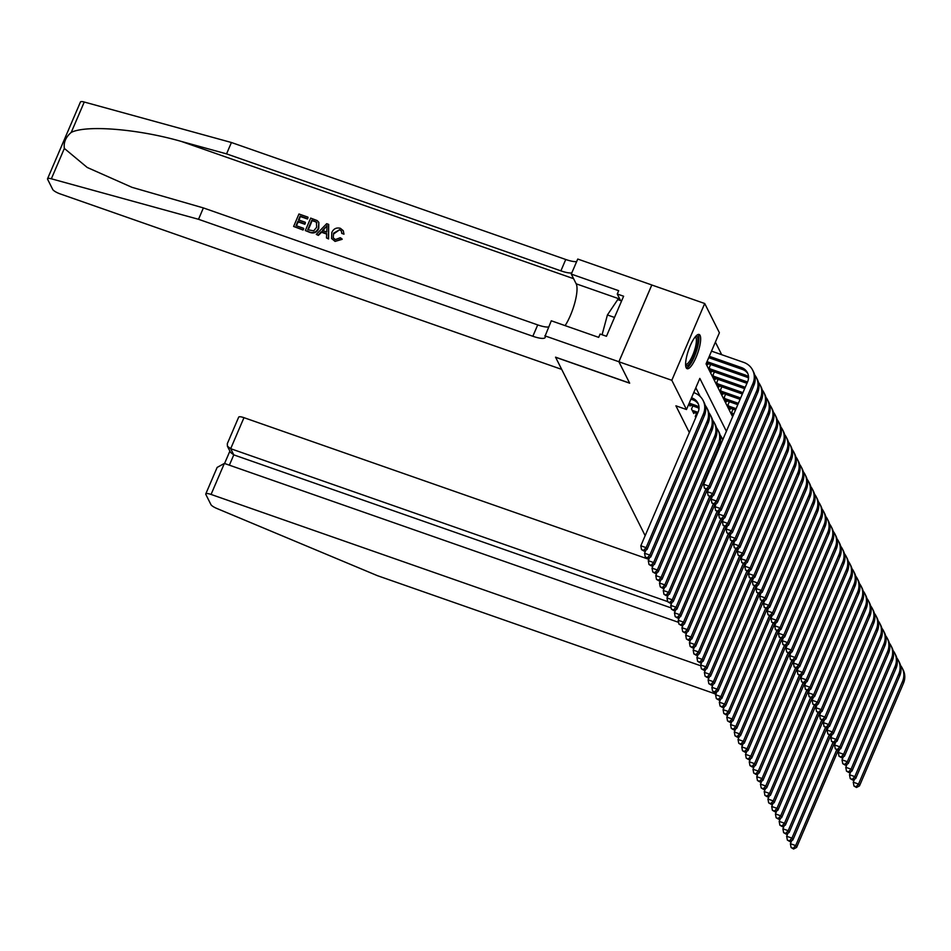 <?xml version="1.0" encoding="UTF-8"?>
<svg xmlns="http://www.w3.org/2000/svg" width="951" height="951" viewBox="0 0 951 951"><rect width="100%" height="100%" fill="white"/><g stroke="black" fill="none" stroke-linecap="round" stroke-linejoin="round"><path stroke-width="1.43" d="M686.194 367.775A18.14 4.826 -70.7 0 1 689.368 347.852A18.14 4.826 -70.7 0 1 699.116 334.467A18.14 4.826 -70.7 0 1 700.067 335.406A18.14 4.826 -70.7 0 1 696.893 355.317A18.14 4.826 -70.7 0 1 687.133 368.703A18.14 4.826 -70.7 0 1 686.194 367.775M645.158 535.663L555.61 357.279L629.669 383.194L618.911 361.784L651.815 285.003L704.715 303.512L719.396 332.755L706.058 363.876L732.615 416.776M721.69 354.687L715.378 342.122M696.572 413.4L695.264 416.479L695.787 417.525M692.839 405.958L691.52 409.025L693.766 413.495L694.159 412.556M688.916 403.854L690.022 406.041L690.426 405.114M706.712 362.355L707.806 364.554L708.21 363.615M710.623 364.459L709.303 367.526L711.55 371.996L711.954 371.068M714.356 371.9L713.048 374.979L715.283 379.449L715.687 378.51M718.1 379.354L716.781 382.421L719.027 386.891L719.432 385.963M721.845 386.807L720.525 389.874L722.772 394.344L723.164 393.405M725.577 394.249L724.258 397.316L726.505 401.786L726.909 400.858M729.322 401.702L728.002 404.769L730.249 409.239L730.641 408.3M733.055 409.144L731.747 412.223L733.269 415.254M726.386 431.29L699.829 378.403L686.491 409.524L675.911 405.815L689.344 432.574M700.198 396.496L695.811 387.77M618.911 361.784L671.81 380.293L704.715 303.512M686.491 409.524L671.81 380.293M690.937 399.147L692.934 399.848A11.626 10.853 153.3 0 1 698.355 404.104M691.508 397.815L691.995 397.982A11.626 10.853 153.3 0 1 697.939 403.141A11.626 10.853 153.3 0 1 698.129 412.068L640.819 545.791L646.109 547.645L703.419 413.911A17.439 16.286 -26.7 0 0 703.134 400.537A17.439 16.286 -26.7 0 0 694.218 392.799L693.731 392.632M643.637 550.344L641.521 549.607L644.017 551.093L643.637 550.344L646.109 547.645L647.037 549.5L704.358 415.777A17.439 16.286 -26.7 0 0 704.073 402.404L703.134 400.537M647.037 549.5L644.017 551.093M641.521 549.607L640.819 545.791M709.291 356.316L741.518 367.597A11.626 10.853 153.3 0 1 747.462 372.756A11.626 10.853 153.3 0 1 747.652 381.672L703.681 484.273L708.97 486.127L752.942 383.526A17.439 16.286 -26.7 0 0 752.657 370.141A17.439 16.286 -26.7 0 0 743.741 362.402L711.514 351.133M708.721 357.659L742.458 369.452A11.626 10.853 153.3 0 1 747.89 373.707M706.51 488.826L704.394 488.089L706.878 489.575L706.51 488.826L708.97 486.127L709.91 487.994L753.881 385.381A17.439 16.286 -26.7 0 0 753.596 372.007L752.657 370.141M709.91 487.994L706.878 489.575M704.394 488.089L703.681 484.273M695.847 336.167A15.691 4.173 -70.7 0 1 696.429 349.041A15.691 4.173 -70.7 0 1 687.502 365.636A15.691 4.173 -70.7 0 1 685.635 365.339M685.6 364.352A14.538 3.863 109.3 0 0 686.729 364.185A14.538 3.863 109.3 0 0 694.622 350.075A14.538 3.863 109.3 0 0 695.205 336.916M686.337 368.025A18.021 4.791 109.3 0 0 686.919 367.811A18.021 4.791 109.3 0 0 696.251 351.715A18.021 4.791 109.3 0 0 698.07 334.502M621.597 300.932L617.746 299.589L607.416 314.959L602.09 334.74M614.524 317.456L607.416 314.959M302.894 229.702L293.621 226.457L303.06 230.035A30.289 8.06 109.3 0 0 303.738 228.704L303.06 230.035M296.403 225.767A30.289 8.06 109.3 0 0 298.162 221.928L304.843 224.258A30.289 8.06 109.3 0 0 305.449 222.819L304.843 224.258M298.959 220.061A30.289 8.06 109.3 0 0 300.35 216.507L307.506 219.015A30.289 8.06 109.3 0 0 308.076 217.47L307.506 219.015M305.33 230.558L310.05 232.484C314.115 233.72 317.016 232.389 318.751 228.502L318.858 222.546L318.454 227.907C316.754 231.889 313.901 233.304 309.883 232.139L305.33 230.558L310.668 218.1L317.182 220.584L318.644 222.118M335.073 241.411L342.158 239.319L341.873 238.76L335.073 241.411L331.578 238.475L331.804 232.555C333.528 228.751 336.381 227.337 340.351 228.299L343.263 230.689L343.965 234.184L343.263 230.689M333.896 233.768L339.65 229.714L333.599 233.173L333.896 233.768M343.691 233.637L341.742 233.387L343.965 234.184M64.359 148.439L51.354 178.8A6.978 1.676 -156.8 0 0 47.55 178.752L80.455 101.983A6.978 1.676 23.2 0 1 84.259 102.03L231.426 142.507L226.552 153.872L181.427 141.461C138.537 129.039 86.505 124.759 71.242 132.391C65.762 137.087 63.467 142.436 64.359 148.439L87.207 167.459L131.999 187.335L203.383 207.924L537.719 324.909A16.274 3.911 -156.8 0 0 548.644 326.942M316.291 234.386L326.668 223.699L328.689 224.412L328.392 238.618L326.49 237.952L326.692 233.625L321.283 231.723L318.193 235.052L316.291 234.386L318.359 235.384L321.557 232.282L326.668 234.077M326.49 237.952L328.559 238.951L328.689 224.412M203.383 207.924L198.521 219.289L532.845 336.262A16.274 3.911 -156.8 0 0 545.196 337.462A16.274 3.911 -156.8 0 0 545.042 336.238L551.283 320.784L598.678 337.367L600.105 334.051L606.453 336.274L623.618 296.225L617.27 294.002L618.685 290.685L571.289 274.102L577.744 259.052L651.804 284.967L618.899 361.737L629.61 383.075L555.55 357.172L561.684 369.38L60.186 193.909A6.978 1.676 -156.8 0 1 52.721 189.451L47.609 179.287A6.978 1.676 -156.8 0 1 47.55 178.752M231.426 142.507L565.75 259.492A16.274 3.911 -156.8 0 0 576.675 261.537M571.813 272.901A16.274 3.911 -156.8 0 1 560.888 270.857L226.552 153.872M51.354 178.8L198.521 219.289M544.84 335.822L618.899 361.737M571.289 274.102L576.175 283.814A26.164 6.954 -70.7 0 1 565.12 325.622M617.27 294.002L620.563 300.575M333.599 233.173L333.23 237.809L335.37 239.593L340.256 237.714L341.873 238.76M341.742 233.387L341.457 231.164L339.65 229.714M334.918 241.09L331.578 238.475M325.218 227.491L322.437 230.475L326.764 231.996L327.061 225.494L322.734 231.069M307.744 229.738L313.735 230.831L316.671 227.253L316.41 222.059L311.845 220.168L307.744 229.738M316.98 222.819L314.424 221.072M318.454 227.907L318.751 228.502M308.112 229.869A30.289 8.06 109.3 0 0 312.071 220.608L314.638 221.512M304.546 223.663L297.865 221.333L296.023 225.637L303.512 228.264M297.865 221.333L298.162 221.928M307.292 218.575L300.124 216.067L298.483 219.895L305.164 222.225M293.621 226.457L298.947 213.999L307.91 217.137M648.867 559.343L243.967 417.667L230.677 448.694L233.78 454.875L229.369 465.17M671.739 603.017L671.049 602.779M667.673 601.603L230.677 448.694L227.396 446.174L230.499 452.355L233.78 454.875L671.204 607.927M700.804 665.807L211.063 494.437A6.978 1.676 -156.8 0 0 205.773 493.926A6.978 1.676 -156.8 0 0 205.844 494.449L210.944 504.624A6.978 1.676 -156.8 0 0 216.864 508.476L377.44 575.676L711.764 692.661A16.274 3.911 23.2 0 1 715.818 694.242M678.598 622.358L224.365 463.422L211.063 494.437M227.396 446.174L227.325 443.653L238.677 417.156A6.978 1.676 23.2 0 1 243.967 417.667M205.773 493.926L217.137 467.428L224.365 463.422M689.368 404.746L696.667 407.301A11.626 10.853 153.3 0 1 699.009 408.443M689.225 403.153L695.74 405.435A11.626 10.853 153.3 0 1 699.009 407.266M645.895 550.106L644.552 553.244L649.842 555.087L707.164 421.364A17.439 16.286 -26.7 0 0 706.878 407.979A17.439 16.286 -26.7 0 0 705.178 405.34M647.381 557.785L645.265 557.048L647.75 558.534L647.381 557.785L649.842 555.087L650.781 556.953L708.091 423.231A17.439 16.286 -26.7 0 0 707.806 409.845L706.878 407.979M650.781 556.953L647.75 558.534M645.265 557.048L644.552 553.244M693.113 412.187L697.428 413.697M692.173 410.333L697.998 412.365M649.64 557.548L648.297 560.686L653.587 562.54L710.896 428.806A17.439 16.286 -26.7 0 0 710.611 415.432A17.439 16.286 -26.7 0 0 708.923 412.782M651.114 565.239L648.998 564.502L651.494 565.988L651.114 565.239L653.587 562.54L654.514 564.395L711.835 430.672A17.439 16.286 -26.7 0 0 711.55 417.299L710.611 415.432M654.514 564.395L651.494 565.988M648.998 564.502L648.297 560.686M653.373 565.001L652.029 568.139L657.319 569.982L714.641 436.259A17.439 16.286 -26.7 0 0 714.356 422.886A17.439 16.286 -26.7 0 0 712.668 420.235M654.859 572.692L652.743 571.943L655.227 573.429L654.859 572.692L657.319 569.982L658.258 571.848L715.568 438.126A17.439 16.286 -26.7 0 0 715.295 424.74L714.356 422.886M658.258 571.848L655.227 573.429M652.743 571.943L652.029 568.139M657.117 572.443L655.774 575.581L661.064 577.435L718.374 443.713A17.439 16.286 -26.7 0 0 718.088 430.327A17.439 16.286 -26.7 0 0 716.4 427.677M658.603 580.134L656.487 579.397L658.972 580.883L658.603 580.134L661.064 577.435L661.991 579.302L719.313 445.567A17.439 16.286 -26.7 0 0 719.027 432.194L718.088 430.327M661.991 579.302L658.972 580.883M656.487 579.397L655.774 575.581M707.009 361.653L745.263 375.039A11.626 10.853 153.3 0 1 748.544 376.881M707.152 363.246L746.19 376.905A11.626 10.853 153.3 0 1 748.532 378.046M708.768 488.588L707.413 491.726L712.703 493.569L756.687 390.968A17.439 16.286 -26.7 0 0 756.402 377.595A17.439 16.286 -26.7 0 0 754.714 374.944M710.242 496.279L708.126 495.53L710.623 497.016L710.242 496.279L712.703 493.569L713.642 495.435L757.614 392.834A17.439 16.286 -26.7 0 0 757.341 379.449L756.402 377.595M713.642 495.435L710.623 497.016M708.126 495.53L707.413 491.726M709.957 368.833L747.522 381.981M710.896 370.688L746.951 383.312M712.501 496.03L711.158 499.168L716.448 501.022L760.42 398.421A17.439 16.286 -26.7 0 0 760.146 385.036A17.439 16.286 -26.7 0 0 758.446 382.397M713.987 503.721L711.871 502.984L714.356 504.47L713.987 503.721L716.448 501.022L717.387 502.889L761.359 400.276A17.439 16.286 -26.7 0 0 761.073 386.902L760.146 385.036M717.387 502.889L714.356 504.47M711.871 502.984L711.158 499.168M713.702 376.275L745.239 387.319M714.629 378.141L744.669 388.65M716.246 503.483L714.902 506.621L720.192 508.476L764.164 405.863A17.439 16.286 -26.7 0 0 763.879 392.49A17.439 16.286 -26.7 0 0 762.191 389.839M717.72 511.174L715.604 510.425L718.1 511.911L717.72 511.174L720.192 508.476L721.12 510.33L765.103 407.729A17.439 16.286 -26.7 0 0 764.818 394.356L763.879 392.49M721.12 510.33L718.1 511.911M715.604 510.425L714.902 506.621M717.434 383.728L742.945 392.656M718.374 385.595L742.374 393.987M719.978 510.925L718.635 514.063L723.925 515.918L767.897 413.316A17.439 16.286 -26.7 0 0 767.623 399.943A17.439 16.286 -26.7 0 0 765.924 397.292M721.464 518.616L719.348 517.879L721.833 519.365L721.464 518.616L723.925 515.918L724.864 517.784L768.836 415.183A17.439 16.286 -26.7 0 0 768.551 401.798L767.623 399.943M724.864 517.784L721.833 519.365M719.348 517.879L718.635 514.063M660.85 579.896L659.507 583.034L664.797 584.877L705.808 489.194M662.336 587.587L660.22 586.838L662.716 588.324L662.336 587.587L664.797 584.877L665.736 586.743L707.532 489.23M722.796 439.683A17.439 16.286 -26.7 0 0 722.772 439.635L721.833 437.781A17.439 16.286 -26.7 0 0 720.145 435.13M722.701 439.897A17.439 16.286 -26.7 0 0 721.833 437.781M665.736 586.743L662.716 588.324M660.22 586.838L659.507 583.034M721.179 391.17L740.663 397.993M722.118 393.036L740.092 399.325M723.723 518.378L722.38 521.517L727.67 523.371L771.641 420.758A17.439 16.286 -26.7 0 0 771.356 407.385A17.439 16.286 -26.7 0 0 769.668 404.734M725.209 526.069L723.093 525.332L725.577 526.818L725.209 526.069L727.67 523.371L728.597 525.225L772.581 422.624A17.439 16.286 -26.7 0 0 772.295 409.251L771.356 407.385M728.597 525.225L725.577 526.818M723.093 525.332L722.38 521.517M664.594 587.338L663.251 590.476L668.541 592.33L709.553 496.648M666.08 595.029L663.964 594.292L666.449 595.778L666.08 595.029L668.541 592.33L669.468 594.197L711.265 496.684M669.468 594.197L666.449 595.778M663.964 594.292L663.251 590.476M724.912 398.624L738.368 403.331M725.851 400.49L737.798 404.662M727.456 525.832L726.112 528.97L731.402 530.813L775.386 428.212A17.439 16.286 -26.7 0 0 775.101 414.838A17.439 16.286 -26.7 0 0 773.401 412.187M728.942 533.511L726.826 532.774L729.322 534.26L728.942 533.511L731.402 530.813L732.341 532.679L776.313 430.078A17.439 16.286 -26.7 0 0 776.028 416.693L775.101 414.838M732.341 532.679L729.322 534.26M726.826 532.774L726.112 528.97M668.339 594.791L666.984 597.929L672.274 599.784L713.286 504.089M669.813 602.482L667.697 601.745L670.193 603.219L669.813 602.482L672.274 599.784L673.213 601.638L715.009 504.125M673.213 601.638L670.193 603.219M667.697 601.745L666.984 597.929M728.656 406.077L736.086 408.668M729.595 407.931L735.515 410.012M731.2 533.273L729.857 536.412L735.147 538.266L779.119 435.665A17.439 16.286 -26.7 0 0 778.833 422.28A17.439 16.286 -26.7 0 0 777.145 419.629M732.686 540.964L730.57 540.227L733.055 541.713L732.686 540.964L735.147 538.266L736.074 540.12L780.058 437.519A17.439 16.286 -26.7 0 0 779.772 424.146L778.833 422.28M736.074 540.12L733.055 541.713M730.57 540.227L729.857 536.412M672.072 602.245L670.728 605.371L676.018 607.225L717.03 511.543M673.558 609.924L671.442 609.187L673.926 610.673L673.558 609.924L676.018 607.225L676.957 609.092L718.742 511.579M676.957 609.092L673.926 610.673M671.442 609.187L670.728 605.371M732.401 413.519L733.792 414.006M734.933 540.727L733.59 543.865L738.879 545.708L782.863 443.107A17.439 16.286 -26.7 0 0 782.578 429.733A17.439 16.286 -26.7 0 0 780.89 427.082M736.419 548.418L734.303 547.669L736.799 549.155L736.419 548.418L738.879 545.708L739.819 547.574L783.79 444.973A17.439 16.286 -26.7 0 0 783.517 431.588L782.578 429.733M739.819 547.574L736.799 549.155M734.303 547.669L733.59 543.865M675.816 609.686L674.473 612.824L679.763 614.679L720.763 518.984M677.29 617.377L675.174 616.64L677.671 618.126L677.29 617.377L679.763 614.679L680.69 616.533L722.487 519.02M680.69 616.533L677.671 618.126M675.174 616.64L674.473 612.824M738.677 548.168L737.334 551.307L742.624 553.161L786.596 450.56A17.439 16.286 -26.7 0 0 786.311 437.175A17.439 16.286 -26.7 0 0 784.623 434.536M740.163 555.86L738.047 555.122L740.532 556.608L740.163 555.86L742.624 553.161L743.563 555.027L787.535 452.414A17.439 16.286 -26.7 0 0 787.25 439.041L786.311 437.175M743.563 555.027L740.532 556.608M738.047 555.122L737.334 551.307M679.549 617.14L678.206 620.278L683.496 622.12L724.507 526.438M681.035 624.819L678.919 624.082L681.403 625.568L681.035 624.819L683.496 622.12L684.435 623.987L726.219 526.474M684.435 623.987L681.403 625.568M678.919 624.082L678.206 620.278M742.422 555.622L741.067 558.76L746.357 560.603L790.34 458.002A17.439 16.286 -26.7 0 0 790.055 444.628A17.439 16.286 -26.7 0 0 788.367 441.977M743.896 563.313L741.78 562.564L744.276 564.05L743.896 563.313L746.357 560.603L747.296 562.469L791.268 459.868A17.439 16.286 -26.7 0 0 790.994 446.495L790.055 444.628M747.296 562.469L744.276 564.05M741.78 562.564L741.067 558.76M683.293 624.581L681.95 627.719L687.24 629.574L728.252 533.891M684.768 632.272L682.652 631.535L685.148 633.021L684.768 632.272L687.24 629.574L688.167 631.428L729.964 533.927M688.167 631.428L685.148 633.021M682.652 631.535L681.95 627.719M746.155 563.063L744.811 566.202L750.101 568.056L794.073 465.455A17.439 16.286 -26.7 0 0 793.8 452.07A17.439 16.286 -26.7 0 0 792.1 449.431M747.641 570.755L745.525 570.018L748.009 571.503L747.641 570.755L750.101 568.056L751.04 569.922L795.012 467.31A17.439 16.286 -26.7 0 0 794.727 453.936L793.8 452.07M751.04 569.922L748.009 571.503M745.525 570.018L744.811 566.202M687.026 632.035L685.683 635.173L690.973 637.015L731.985 541.333M688.512 639.726L686.396 638.977L688.881 640.463L688.512 639.726L690.973 637.015L691.912 638.882L733.708 541.369M691.912 638.882L688.881 640.463M686.396 638.977L685.683 635.173M749.899 570.517L748.556 573.655L753.846 575.51L797.818 472.897A17.439 16.286 -26.7 0 0 797.532 459.523A17.439 16.286 -26.7 0 0 795.844 456.872M751.373 578.208L749.257 577.471L751.754 578.945L751.373 578.208L753.846 575.51L754.773 577.364L798.757 474.763A17.439 16.286 -26.7 0 0 798.471 461.39L797.532 459.523M754.773 577.364L751.754 578.945M749.257 577.471L748.556 573.655M690.771 639.476L689.427 642.614L694.717 644.469L735.729 548.786M692.257 647.167L690.141 646.43L692.625 647.916L692.257 647.167L694.717 644.469L695.645 646.335L737.441 548.822M695.645 646.335L692.625 647.916M690.141 646.43L689.427 642.614M753.632 577.97L752.289 581.097L757.578 582.951L801.55 480.35A17.439 16.286 -26.7 0 0 801.277 466.977A17.439 16.286 -26.7 0 0 799.577 464.326M755.118 585.65L753.002 584.913L755.486 586.398L755.118 585.65L757.578 582.951L758.518 584.817L802.489 482.216A17.439 16.286 -26.7 0 0 802.204 468.831L801.277 466.977M758.518 584.817L755.486 586.398M753.002 584.913L752.289 581.097M694.503 646.93L693.16 650.068L698.45 651.922L739.462 556.228M695.989 654.621L693.873 653.872L696.37 655.358L695.989 654.621L698.45 651.922L699.389 653.777L741.186 556.264M699.389 653.777L696.37 655.358M693.873 653.872L693.16 650.068M757.376 585.412L756.033 588.55L761.323 590.405L805.295 487.804A17.439 16.286 -26.7 0 0 805.01 474.418A17.439 16.286 -26.7 0 0 803.322 471.767M758.85 593.103L756.734 592.366L759.231 593.852L758.85 593.103L761.323 590.405L762.25 592.259L806.234 489.658A17.439 16.286 -26.7 0 0 805.949 476.285L805.01 474.418M762.25 592.259L759.231 593.852M756.734 592.366L756.033 588.55M698.248 654.371L696.905 657.51L702.195 659.364L743.207 563.681M699.734 662.062L697.618 661.325L700.102 662.811L699.734 662.062L702.195 659.364L703.122 661.23L744.918 563.717M703.122 661.23L700.102 662.811M697.618 661.325L696.905 657.51M761.109 592.865L759.766 596.004L765.056 597.846L809.039 495.245A17.439 16.286 -26.7 0 0 808.754 481.872A17.439 16.286 -26.7 0 0 807.054 479.221M762.595 600.545L760.479 599.808L762.964 601.294L762.595 600.545L765.056 597.846L765.995 599.712L809.967 497.111A17.439 16.286 -26.7 0 0 809.681 483.726L808.754 481.872M765.995 599.712L762.964 601.294M760.479 599.808L759.766 596.004M701.993 661.825L700.637 664.963L705.927 666.817L746.939 571.123M703.467 669.516L701.351 668.779L703.847 670.253L703.467 669.516L705.927 666.817L706.866 668.672L748.663 571.159M706.866 668.672L703.847 670.253M701.351 668.779L700.637 664.963M764.854 600.307L763.51 603.445L768.8 605.3L812.772 502.699A17.439 16.286 -26.7 0 0 812.487 489.313A17.439 16.286 -26.7 0 0 810.799 486.662M766.34 607.998L764.224 607.261L766.708 608.747L766.34 607.998L768.8 605.3L769.728 607.154L813.711 504.553A17.439 16.286 -26.7 0 0 813.426 491.18L812.487 489.313M769.728 607.154L766.708 608.747M764.224 607.261L763.51 603.445M705.725 669.278L704.382 672.405L709.672 674.259L750.684 578.577M707.211 676.957L705.095 676.22L707.58 677.706L707.211 676.957L709.672 674.259L710.611 676.125L752.396 578.612M710.611 676.125L707.58 677.706M705.095 676.22L704.382 672.405M768.586 607.76L767.243 610.899L772.533 612.741L816.517 510.14A17.439 16.286 -26.7 0 0 816.231 496.767A17.439 16.286 -26.7 0 0 814.543 494.116M770.072 615.452L767.956 614.703L770.453 616.189L770.072 615.452L772.533 612.741L773.472 614.608L817.444 512.007A17.439 16.286 -26.7 0 0 817.171 498.621L816.231 496.767M773.472 614.608L770.453 616.189M767.956 614.703L767.243 610.899M709.47 676.72L708.115 679.858L713.405 681.712L754.416 586.03M710.944 684.411L708.828 683.674L711.324 685.16L710.944 684.411L713.405 681.712L714.344 683.567L756.14 586.054M714.344 683.567L711.324 685.16M708.828 683.674L708.115 679.858M772.331 615.202L770.988 618.34L776.278 620.195L820.249 517.594A17.439 16.286 -26.7 0 0 819.964 504.208A17.439 16.286 -26.7 0 0 818.276 501.569M773.817 622.893L771.701 622.156L774.185 623.642L773.817 622.893L776.278 620.195L777.205 622.061L821.188 519.448A17.439 16.286 -26.7 0 0 820.903 506.075L819.964 504.208M777.205 622.061L774.185 623.642M771.701 622.156L770.988 618.34M713.202 684.173L711.859 687.311L717.149 689.154L758.161 593.472M714.688 691.852L712.572 691.115L715.057 692.601L714.688 691.852L717.149 689.154L718.088 691.02L759.873 593.507M718.088 691.02L715.057 692.601M712.572 691.115L711.859 687.311M776.075 622.655L774.72 625.794L780.01 627.648L823.994 525.035A17.439 16.286 -26.7 0 0 823.709 511.662A17.439 16.286 -26.7 0 0 822.021 509.011M777.549 630.347L775.434 629.598L777.93 631.084L777.549 630.347L780.01 627.648L780.949 629.503L824.921 526.902A17.439 16.286 -26.7 0 0 824.648 513.528L823.709 511.662M780.949 629.503L777.93 631.084M775.434 629.598L774.72 625.794M716.947 691.615L715.604 694.753L720.894 696.607L761.894 600.925M718.421 699.306L716.305 698.569L718.801 700.055L718.421 699.306L720.894 696.607L721.821 698.474L763.617 600.961M721.821 698.474L718.801 700.055M716.305 698.569L715.604 694.753M779.808 630.097L778.465 633.235L783.755 635.09L827.727 532.489A17.439 16.286 -26.7 0 0 827.453 519.103A17.439 16.286 -26.7 0 0 825.753 516.464M781.294 637.788L779.178 637.051L781.663 638.537L781.294 637.788L783.755 635.09L784.694 636.956L828.666 534.355A17.439 16.286 -26.7 0 0 828.38 520.97L827.453 519.103M784.694 636.956L781.663 638.537M779.178 637.051L778.465 633.235M720.68 699.068L719.336 702.207L724.626 704.049L765.638 608.367M722.166 706.759L720.05 706.011L722.534 707.496L722.166 706.759L724.626 704.049L725.565 705.915L767.362 608.402M725.565 705.915L722.534 707.496M720.05 706.011L719.336 702.207M783.553 637.55L782.209 640.689L787.499 642.543L831.471 539.93A17.439 16.286 -26.7 0 0 831.186 526.557A17.439 16.286 -26.7 0 0 829.498 523.906M785.027 645.242L782.911 644.505L785.407 645.979L785.027 645.242L787.499 642.543L788.427 644.398L832.398 541.797A17.439 16.286 -26.7 0 0 832.125 528.423L831.186 526.557M788.427 644.398L785.407 645.979M782.911 644.505L782.209 640.689M724.424 706.51L723.081 709.648L728.371 711.503L769.383 615.82M725.91 714.201L723.794 713.464L726.279 714.95L725.91 714.201L728.371 711.503L729.298 713.369L771.095 615.856M729.298 713.369L726.279 714.95M723.794 713.464L723.081 709.648M787.285 645.004L785.942 648.13L791.232 649.985L835.204 547.384A17.439 16.286 -26.7 0 0 834.93 534.01A17.439 16.286 -26.7 0 0 833.231 531.359M788.771 652.683L786.655 651.946L789.14 653.432L788.771 652.683L791.232 649.985L792.171 651.851L836.143 549.25A17.439 16.286 -26.7 0 0 835.858 535.865L834.93 534.01M792.171 651.851L789.14 653.432M786.655 651.946L785.942 648.13M728.157 713.963L726.814 717.102L732.104 718.956L773.115 623.262M729.643 721.654L727.527 720.906L730.023 722.391L729.643 721.654L732.104 718.956L733.043 720.81L774.839 623.297M733.043 720.81L730.023 722.391M727.527 720.906L726.814 717.102M791.03 652.445L789.687 655.584L794.977 657.438L838.948 554.837A17.439 16.286 -26.7 0 0 838.663 541.452A17.439 16.286 -26.7 0 0 836.975 538.801M792.504 660.137L790.388 659.4L792.884 660.886L792.504 660.137L794.977 657.438L795.904 659.293L839.888 556.692A17.439 16.286 -26.7 0 0 839.602 543.318L838.663 541.452M795.904 659.293L792.884 660.886M790.388 659.4L789.687 655.584M731.901 721.405L730.558 724.543L735.848 726.398L776.86 630.715M733.387 729.096L731.271 728.359L733.756 729.845L733.387 729.096L735.848 726.398L736.775 728.264L778.572 630.751M736.775 728.264L733.756 729.845M731.271 728.359L730.558 724.543M794.763 659.899L793.419 663.037L798.709 664.88L842.693 562.279A17.439 16.286 -26.7 0 0 842.408 548.905A17.439 16.286 -26.7 0 0 840.708 546.254M796.249 667.578L794.133 666.841L796.617 668.327L796.249 667.578L798.709 664.88L799.648 666.746L843.62 564.145A17.439 16.286 -26.7 0 0 843.335 550.76L842.408 548.905M799.648 666.746L796.617 668.327M794.133 666.841L793.419 663.037M735.634 728.858L734.291 731.997L739.581 733.851L780.593 638.157M737.12 736.549L735.004 735.812L737.5 737.287L737.12 736.549L739.581 733.851L740.52 735.705L782.316 638.192M740.52 735.705L737.5 737.287M735.004 735.812L734.291 731.997M798.507 667.34L797.164 670.479L802.454 672.333L846.426 569.732A17.439 16.286 -26.7 0 0 846.14 556.347A17.439 16.286 -26.7 0 0 844.452 553.708M799.993 675.032L797.877 674.295L800.362 675.781L799.993 675.032L802.454 672.333L803.381 674.2L847.365 571.587A17.439 16.286 -26.7 0 0 847.079 558.213L846.14 556.347M803.381 674.2L800.362 675.781M797.877 674.295L797.164 670.479M739.379 736.312L738.035 739.438L743.325 741.293L784.337 645.61M740.865 743.991L738.749 743.254L741.233 744.74L740.865 743.991L743.325 741.293L744.264 743.159L786.049 645.646M744.264 743.159L741.233 744.74M738.749 743.254L738.035 739.438M802.24 674.794L800.897 677.932L806.186 679.775L850.17 577.174A17.439 16.286 -26.7 0 0 849.885 563.8A17.439 16.286 -26.7 0 0 848.197 561.149M803.726 682.485L801.61 681.736L804.106 683.222L803.726 682.485L806.186 679.775L807.126 681.641L851.097 579.04A17.439 16.286 -26.7 0 0 850.812 565.655L849.885 563.8M807.126 681.641L804.106 683.222M801.61 681.736L800.897 677.932M743.123 743.753L741.768 746.892L747.058 748.746L788.07 653.064M744.597 751.445L742.481 750.708L744.978 752.193L744.597 751.445L747.058 748.746L747.997 750.601L789.794 653.087M747.997 750.601L744.978 752.193M742.481 750.708L741.768 746.892M805.984 682.236L804.641 685.374L809.931 687.228L853.903 584.627A17.439 16.286 -26.7 0 0 853.618 571.242A17.439 16.286 -26.7 0 0 851.93 568.603M807.47 689.927L805.354 689.19L807.839 690.676L807.47 689.927L809.931 687.228L810.858 689.095L854.842 586.482A17.439 16.286 -26.7 0 0 854.557 573.108L853.618 571.242M810.858 689.095L807.839 690.676M805.354 689.19L804.641 685.374M746.856 751.207L745.513 754.345L750.803 756.188L791.814 660.505M748.342 758.898L746.226 758.149L748.71 759.635L748.342 758.898L750.803 756.188L751.742 758.054L793.526 660.541M751.742 758.054L748.71 759.635M746.226 758.149L745.513 754.345M809.729 689.689L808.374 692.827L813.664 694.682L857.647 592.069A17.439 16.286 -26.7 0 0 857.362 578.695A17.439 16.286 -26.7 0 0 855.674 576.044M811.203 697.38L809.087 696.631L811.583 698.117L811.203 697.38L813.664 694.682L814.603 696.536L858.575 593.935A17.439 16.286 -26.7 0 0 858.301 580.562L857.362 578.695M814.603 696.536L811.583 698.117M809.087 696.631L808.374 692.827M750.601 758.648L749.257 761.787L754.547 763.641L795.547 667.959M752.075 766.34L749.959 765.603L752.455 767.088L752.075 766.34L754.547 763.641L755.474 765.507L797.271 667.994M755.474 765.507L752.455 767.088M749.959 765.603L749.257 761.787M813.462 697.131L812.118 700.269L817.408 702.123L861.38 599.522A17.439 16.286 -26.7 0 0 861.107 586.137A17.439 16.286 -26.7 0 0 859.407 583.498M814.948 704.822L812.832 704.085L815.316 705.571L814.948 704.822L817.408 702.123L818.347 703.99L862.319 601.389A17.439 16.286 -26.7 0 0 862.034 588.003L861.107 586.137M818.347 703.99L815.316 705.571M812.832 704.085L812.118 700.269M754.333 766.102L752.99 769.24L758.28 771.083L799.292 675.4M755.819 773.793L753.703 773.044L756.188 774.53L755.819 773.793L758.28 771.083L759.219 772.949L801.015 675.436M759.219 772.949L756.188 774.53M753.703 773.044L752.99 769.24M817.206 704.584L815.851 707.722L821.141 709.577L865.125 606.964A17.439 16.286 -26.7 0 0 864.839 593.59A17.439 16.286 -26.7 0 0 863.151 590.94M818.68 712.275L816.564 711.538L819.061 713.024L818.68 712.275L821.141 709.577L822.08 711.431L866.052 608.83A17.439 16.286 -26.7 0 0 865.779 595.457L864.839 593.59M822.08 711.431L819.061 713.024M816.564 711.538L815.851 707.722M758.078 773.543L756.734 776.682L762.024 778.536L803.036 682.854M759.564 781.235L757.448 780.498L759.932 781.984L759.564 781.235L762.024 778.536L762.952 780.402L804.748 682.889M762.952 780.402L759.932 781.984M757.448 780.498L756.734 776.682M820.939 712.037L819.596 715.176L824.886 717.018L868.857 614.417A17.439 16.286 -26.7 0 0 868.584 601.044A17.439 16.286 -26.7 0 0 866.884 598.393M822.425 719.717L820.309 718.98L822.793 720.466L822.425 719.717L824.886 717.018L825.825 718.885L869.796 616.284A17.439 16.286 -26.7 0 0 869.511 602.898L868.584 601.044M825.825 718.885L822.793 720.466M820.309 718.98L819.596 715.176M761.81 780.997L760.467 784.135L765.757 785.99L806.769 690.295M763.296 788.688L761.18 787.939L763.677 789.425L763.296 788.688L765.757 785.99L766.696 787.844L808.493 690.331M766.696 787.844L763.677 789.425M761.18 787.939L760.467 784.135M824.683 719.479L823.34 722.617L828.63 724.472L872.602 621.871A17.439 16.286 -26.7 0 0 872.317 608.485A17.439 16.286 -26.7 0 0 870.629 605.835M826.157 727.17L824.042 726.433L826.538 727.919L826.157 727.17L828.63 724.472L829.557 726.326L873.541 623.725A17.439 16.286 -26.7 0 0 873.256 610.352L872.317 608.485M829.557 726.326L826.538 727.919M824.042 726.433L823.34 722.617M765.555 788.438L764.212 791.577L769.502 793.431L810.514 697.749M767.041 796.13L764.925 795.393L767.409 796.879L767.041 796.13L769.502 793.431L770.429 795.298L812.225 697.784M770.429 795.298L767.409 796.879M764.925 795.393L764.212 791.577M828.416 726.933L827.073 730.071L832.363 731.913L876.335 629.312A17.439 16.286 -26.7 0 0 876.061 615.939A17.439 16.286 -26.7 0 0 874.361 613.288M829.902 734.624L827.786 733.875L830.271 735.361L829.902 734.624L832.363 731.913L833.302 733.78L877.274 631.179A17.439 16.286 -26.7 0 0 876.988 617.793L876.061 615.939M833.302 733.78L830.271 735.361M827.786 733.875L827.073 730.071M769.288 795.892L767.944 799.03L773.234 800.885L814.246 705.19M770.774 803.583L768.658 802.846L771.154 804.332L770.774 803.583L773.234 800.885L774.173 802.739L815.97 705.226M774.173 802.739L771.154 804.332M768.658 802.846L767.944 799.03M832.161 734.374L830.817 737.512L836.107 739.367L880.079 636.766A17.439 16.286 -26.7 0 0 879.794 623.38A17.439 16.286 -26.7 0 0 878.106 620.741M833.647 742.065L831.531 741.328L834.015 742.814L833.647 742.065L836.107 739.367L837.035 741.233L881.018 638.62A17.439 16.286 -26.7 0 0 880.733 625.247L879.794 623.38M837.035 741.233L834.015 742.814M831.531 741.328L830.817 737.512M773.032 803.345L771.689 806.484L776.979 808.326L817.991 712.644M774.518 811.025L772.402 810.288L774.887 811.774L774.518 811.025L776.979 808.326L777.918 810.193L819.703 712.679M777.918 810.193L774.887 811.774M772.402 810.288L771.689 806.484M835.893 741.828L834.55 744.966L839.84 746.808L883.824 644.207A17.439 16.286 -26.7 0 0 883.538 630.834A17.439 16.286 -26.7 0 0 881.839 628.183M837.379 749.519L835.263 748.77L837.76 750.256L837.379 749.519L839.84 746.808L840.779 748.675L884.751 646.074A17.439 16.286 -26.7 0 0 884.466 632.688L883.538 630.834M840.779 748.675L837.76 750.256M835.263 748.77L834.55 744.966M776.777 810.787L775.422 813.925L780.712 815.78L821.723 720.097M778.251 818.478L776.135 817.741L778.631 819.227L778.251 818.478L780.712 815.78L781.651 817.634L823.447 720.133M781.651 817.634L778.631 819.227M776.135 817.741L775.422 813.925M839.638 749.269L838.295 752.407L843.585 754.262L887.556 651.661A17.439 16.286 -26.7 0 0 887.271 638.276A17.439 16.286 -26.7 0 0 885.583 635.637M841.124 756.96L839.008 756.223L841.492 757.709L841.124 756.96L843.585 754.262L844.512 756.128L888.496 653.515A17.439 16.286 -26.7 0 0 888.21 640.142L887.271 638.276M844.512 756.128L841.492 757.709M839.008 756.223L838.295 752.407M780.509 818.24L779.166 821.379L784.456 823.221L825.468 727.539M781.995 825.932L779.879 825.183L782.364 826.669L781.995 825.932L784.456 823.221L785.395 825.088L827.18 727.574M785.395 825.088L782.364 826.669M779.879 825.183L779.166 821.379M843.371 756.723L842.027 759.861L847.317 761.715L891.301 659.102A17.439 16.286 -26.7 0 0 891.016 645.729A17.439 16.286 -26.7 0 0 889.328 643.078M844.857 764.414L842.741 763.665L845.237 765.151L844.857 764.414L847.317 761.715L848.256 763.57L892.228 660.969A17.439 16.286 -26.7 0 0 891.955 647.595L891.016 645.729M848.256 763.57L845.237 765.151M842.741 763.665L842.027 759.861M784.254 825.682L782.911 828.82L788.201 830.675L829.201 734.992M785.728 833.373L783.612 832.636L786.108 834.122L785.728 833.373L788.201 830.675L789.128 832.541L830.924 735.028M789.128 832.541L786.108 834.122M783.612 832.636L782.911 828.82M847.115 764.164L845.772 767.302L851.062 769.157L895.034 666.556A17.439 16.286 -26.7 0 0 894.748 653.171A17.439 16.286 -26.7 0 0 893.06 650.532M848.601 771.855L846.485 771.118L848.97 772.604L848.601 771.855L851.062 769.157L852.001 771.023L895.973 668.422A17.439 16.286 -26.7 0 0 895.687 655.037L894.748 653.171M852.001 771.023L848.97 772.604M846.485 771.118L845.772 767.302M787.987 833.135L786.643 836.274L791.933 838.116L832.945 742.434M789.473 840.827L787.357 840.078L789.841 841.564L789.473 840.827L791.933 838.116L792.872 839.983L834.669 742.469M792.872 839.983L789.841 841.564M787.357 840.078L786.643 836.274M850.86 771.618L849.505 774.756L854.794 776.61L898.778 673.997A17.439 16.286 -26.7 0 0 898.493 660.624A17.439 16.286 -26.7 0 0 896.805 657.973M852.334 779.309L850.218 778.572L852.714 780.058L852.334 779.309L854.794 776.61L855.734 778.465L899.705 675.864A17.439 16.286 -26.7 0 0 899.432 662.49L898.493 660.624M855.734 778.465L852.714 780.058M850.218 778.572L849.505 774.756M791.731 840.577L790.388 843.715L795.678 845.57L836.69 749.887M793.205 848.268L791.089 847.531L793.586 849.017L793.205 848.268L795.678 845.57L796.605 847.436L838.402 749.923M796.605 847.436L793.586 849.017M791.089 847.531L790.388 843.715M854.592 779.071L853.249 782.209L858.539 784.052L902.511 681.451A17.439 16.286 -26.7 0 0 902.237 668.077A17.439 16.286 -26.7 0 0 900.538 665.427M856.078 786.75L853.962 786.013L856.447 787.499L856.078 786.75L858.539 784.052L859.478 785.918L903.45 683.317A17.439 16.286 -26.7 0 0 903.165 669.932L902.237 668.077M859.478 785.918L856.447 787.499M853.962 786.013L853.249 782.209M691.995 397.982L692.934 399.848M703.419 413.911L704.358 415.777M741.518 367.597L742.458 369.452M752.942 383.526L753.881 385.381M181.427 141.461L573.596 278.679M537.719 324.909L532.845 336.262M560.888 270.857L565.75 259.492M84.259 102.03L71.242 132.391M619.826 299.089L576.175 283.814M695.74 405.435L696.667 407.301M707.164 421.364L708.091 423.231M710.896 428.806L711.835 430.672M714.641 436.259L715.568 438.126M718.374 443.713L719.313 445.567M745.263 375.039L746.19 376.905M756.687 390.968L757.614 392.834M760.42 398.421L761.359 400.276M764.164 405.863L765.103 407.729M767.897 413.316L768.836 415.183M771.641 420.758L772.581 422.624M775.386 428.212L776.313 430.078M779.119 435.665L780.058 437.519M782.863 443.107L783.79 444.973M786.596 450.56L787.535 452.414M790.34 458.002L791.268 459.868M794.073 465.455L795.012 467.31M797.818 472.897L798.757 474.763M801.55 480.35L802.489 482.216M805.295 487.804L806.234 489.658M809.039 495.245L809.967 497.111M812.772 502.699L813.711 504.553M816.517 510.14L817.444 512.007M820.249 517.594L821.188 519.448M823.994 525.035L824.921 526.902M827.727 532.489L828.666 534.355M831.471 539.93L832.398 541.797M835.204 547.384L836.143 549.25M838.948 554.837L839.888 556.692M842.693 562.279L843.62 564.145M846.426 569.732L847.365 571.587M850.17 577.174L851.097 579.04M853.903 584.627L854.842 586.482M857.647 592.069L858.575 593.935M861.38 599.522L862.319 601.389M865.125 606.964L866.052 608.83M868.857 614.417L869.796 616.284M872.602 621.871L873.541 623.725M876.335 629.312L877.274 631.179M880.079 636.766L881.018 638.62M883.824 644.207L884.751 646.074M887.556 651.661L888.496 653.515M891.301 659.102L892.228 660.969M895.034 666.556L895.973 668.422M898.778 673.997L899.705 675.864M902.511 681.451L903.45 683.317M229.88 451.119L224.567 463.494"/></g></svg>
